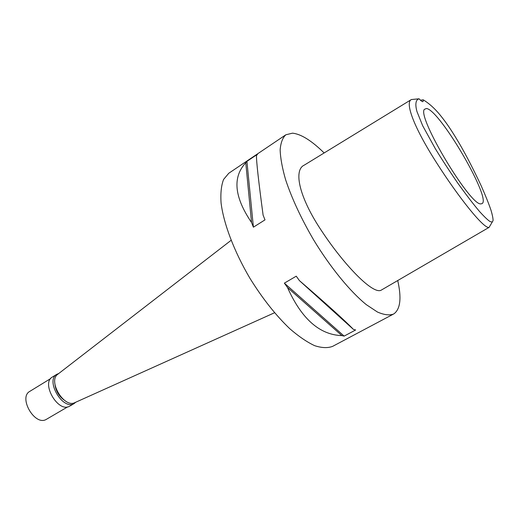 <?xml version="1.0" encoding="UTF-8"?>
<svg xmlns="http://www.w3.org/2000/svg" width="519" height="519" viewBox="0 0 519 519"><rect width="100%" height="100%" fill="white"/><g stroke="black" fill="none" stroke-linecap="round" stroke-linejoin="round"><path stroke-width="0.78" d="M492.284 222.054L490.183 221.626C488.022 220.296 484.499 216.948 479.614 211.583C473.555 204.441 466.257 194.917 457.706 183.019C449.117 170.53 441.604 158.996 435.162 148.408L422.667 125.715L416.971 111.579C415.174 105.117 415.369 99.758 419.093 98.798C421.091 101.004 422.401 101.938 423.024 101.601L423.212 99.817C429.051 103.352 434.65 108.38 440.008 114.9C446.554 123.009 451.296 129.932 459.555 143.873C466.373 155.609 473.6 169.635 481.249 185.938C485.615 195.832 488.872 203.941 491.013 210.273C492.492 215.327 493.167 218.797 493.05 220.685L489.112 227.341C484.441 229.67 458.861 197.804 436.615 162.817C413.585 126.96 404.801 102.366 411.392 99.538L419.093 98.798M426.488 108.497L424.419 109.321C416.588 116.516 471.083 207.334 481.113 203.811L481.664 203.727C493.134 201.366 440.028 109.996 426.488 108.497M423.212 99.817L420.461 100.219M411.392 99.538L304.205 165.165C293.241 170.089 299.074 197.681 322.409 232.064C344.577 265.423 372.59 294.338 380.959 290.296L489.158 227.322M397.729 280.539C401.628 297.783 400.421 308.831 394.129 313.69L393.441 314.099C389.276 315.558 383.937 314.858 377.41 312.01L366.304 304.653C350.104 291.49 330.519 267.642 313.697 240.005C301.228 218.629 291.86 198.518 285.593 179.671C282.258 168.065 280.442 158.146 280.143 149.907C280.701 142.809 282.602 137.769 285.846 134.784L292.482 133.169C301.052 134.045 311.608 140.643 324.148 152.949M285.846 134.784L228.775 173.255L223.579 179.451C221.276 185.445 220.439 193.269 221.068 202.916C223.592 223.52 234.134 251.468 249.924 278.275C262.484 298.496 275.758 315.299 289.758 328.689C298.71 336.448 307.014 342.105 314.67 345.68C321.774 347.99 327.761 348.217 332.64 346.355L393.441 314.099M284.354 283.14L296.252 276.186L299.405 280.597C327.21 304.588 345.226 320.859 353.452 329.422L355.658 329.967L344.129 336.111L341.878 335.605C319.665 334.904 301.539 318.874 287.5 287.513L284.354 283.14L344.129 336.111M246.921 161.37L257.586 154.182L256.477 155.551C256.334 161.266 258.546 181.144 263.114 215.19L265.008 219.861L253.402 227.179L251.553 222.521C234.251 197.077 232.324 177.154 245.766 162.765L246.921 161.37L253.402 227.179M57.972 374.115L57.706 374.316C47.813 381.134 64.058 408.206 74.73 402.679L74.833 402.634M299.405 280.597L353.452 329.422M287.5 287.513L341.878 335.605M245.766 162.765L251.553 222.521M55.059 385.085C56.026 391.248 58.997 396.198 63.98 399.948M75.936 402.141L73.666 403.801C62.254 409.9 45.328 380.193 56.831 374.296L58.757 373.505M56.831 374.296L52.445 376.995C40.884 382.925 57.752 412.54 69.222 406.409L74.334 403.464M50.687 378.559L29.836 391.352C18.288 397.327 34.436 425.749 45.912 419.605L67.684 406.883M74.73 402.679L274.532 312.756M57.706 374.316L231.078 240.336"/></g></svg>
